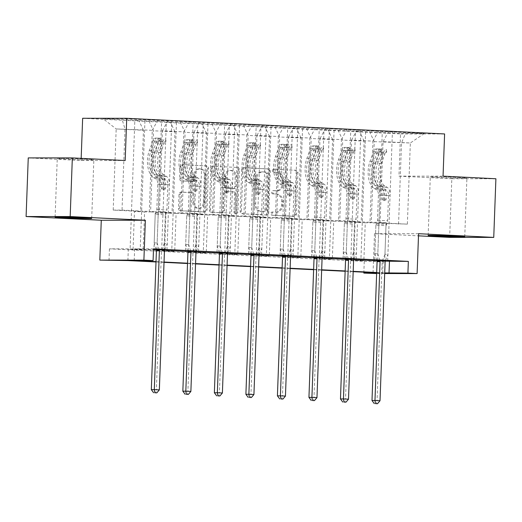 <?xml version="1.0" encoding="UTF-8"?>
<svg xmlns="http://www.w3.org/2000/svg" width="522" height="522" viewBox="0 0 522 522"><rect width="100%" height="100%" fill="white"/><g stroke="black" fill="none" stroke-linecap="round" stroke-linejoin="round"><path stroke-width="0.39" stroke-dasharray="2.61 1.96" d="M272.334 170.785A1.612 1.39 -90 0 1 273.782 169.239L294.858 170.276A2.303 1.984 -90 0 1 296.757 172.678L295.237 214.118A2.303 1.984 -90 0 1 293.168 216.323L272.092 215.286A1.612 1.39 -90 0 1 272.21 212.062L274.937 212.193A7.373 6.355 -90 0 0 275.205 212.2A7.373 6.355 -90 0 0 281.554 205.139L281.684 201.688A7.373 6.355 -90 0 0 275.603 194.008L272.875 193.877A1.612 1.39 -90 0 1 272.999 190.654L275.727 190.784A7.373 6.355 -90 0 0 275.988 190.791A7.373 6.355 -90 0 0 282.343 183.731L282.467 180.279A7.373 6.355 -90 0 0 276.392 172.599L273.665 172.462A1.612 1.39 -90 0 1 272.334 170.785M276.131 212.193A7.373 6.355 -90 0 0 276.399 212.2A7.373 6.355 -90 0 0 282.748 205.139L282.872 201.688A7.373 6.355 -90 0 0 276.797 194.008L274.07 193.877A1.612 1.39 -90 0 1 274.187 190.654L276.914 190.784A7.373 6.355 -90 0 0 277.182 190.791A7.373 6.355 -90 0 0 283.531 183.731L283.661 180.279A7.373 6.355 -90 0 0 277.58 172.599L274.853 172.462A1.612 1.39 -90 0 1 274.97 169.239L296.046 170.276A2.303 1.984 -90 0 1 297.945 172.678L296.431 214.118A2.303 1.984 -90 0 1 294.362 216.323L273.287 215.286A1.612 1.39 -90 0 1 273.404 212.062L274.937 212.193M84.845 159.164A18.309 0.391 2.1 0 1 93.849 159.83A18.309 0.391 2.1 0 1 84.623 159.83A18.309 0.391 2.1 0 1 66.261 159.151A18.309 0.391 2.1 0 1 57.257 158.486A18.309 0.391 2.1 0 1 66.483 158.486A18.309 0.391 2.1 0 1 84.845 159.164M457.892 177.519A18.309 0.391 2.1 0 1 466.896 178.185A18.309 0.391 2.1 0 1 457.67 178.185A18.309 0.391 2.1 0 1 439.302 177.506A18.309 0.391 2.1 0 1 430.298 176.841A18.309 0.391 2.1 0 1 439.531 176.841A18.309 0.391 2.1 0 1 457.892 177.519M495.9 178.765L451.817 178.739L449.664 237.38M181.493 180.958A2.303 1.984 -90 0 1 179.594 178.563L180.025 166.936A2.303 1.984 -90 0 1 182.093 164.73L205.498 165.879A2.303 1.984 -90 0 1 207.397 168.28L205.877 209.72A2.303 1.984 -90 0 1 203.808 211.925L180.403 210.771A2.303 1.984 -90 0 1 178.504 208.376L179.02 194.328A2.303 1.984 -90 0 1 181.088 192.129L191.104 192.618A2.303 1.984 -90 0 1 193.003 195.019L192.748 201.981A6.166 5.311 -90 0 0 198.047 208.408A6.166 5.311 -90 0 0 203.358 202.503L204.356 175.222A6.166 5.311 -90 0 0 199.058 168.802A6.166 5.311 -90 0 0 193.747 174.7L193.577 179.248A2.303 1.984 -90 0 1 191.515 181.454L182.687 180.958A2.303 1.984 -90 0 1 180.788 178.563L181.212 166.936A2.303 1.984 -90 0 1 183.281 164.73L206.686 165.885A2.303 1.984 -90 0 1 208.585 168.28L207.071 209.72A2.303 1.984 -90 0 1 205.002 211.925L181.591 210.771A2.303 1.984 -90 0 1 179.692 208.376L180.207 194.328A2.303 1.984 -90 0 1 182.276 192.129L192.292 192.618A2.303 1.984 -90 0 1 194.191 195.019L193.936 201.981L192.748 201.981M418.572 233.699L374.489 233.68L418.494 235.846M374.489 233.68L373.028 273.548M364.265 261.372L383.148 261.378L128.321 248.844L109.437 248.831L364.265 261.372L363.867 272.177M109.437 248.831L109.007 260.563M125.176 160.528L81.093 160.502L28.253 157.905M81.093 160.502L81.171 158.362M451.817 178.739L398.971 176.142L400.518 133.926L82.646 118.285M241.712 169.97A2.303 1.984 -90 0 1 243.781 167.764L267.186 168.919A2.303 1.984 -90 0 1 269.084 171.314L267.564 212.754A2.303 1.984 -90 0 1 265.496 214.96L242.091 213.811A2.303 1.984 -90 0 1 240.192 211.41L241.712 169.97L242.906 169.97A2.303 1.984 -90 0 1 244.968 167.764L268.38 168.919A2.303 1.984 -90 0 1 270.279 171.314L268.758 212.754A2.303 1.984 -90 0 1 266.69 214.96L243.285 213.811A2.303 1.984 -90 0 1 241.386 211.41L242.906 169.97M236.342 167.399L212.937 166.25A2.303 1.984 -90 0 0 210.868 168.449L209.348 209.89A2.303 1.984 -90 0 0 211.247 212.291L221.263 212.78A2.303 1.984 -90 0 0 223.331 210.581L223.951 193.773A2.303 1.984 -90 0 1 226.013 191.567L232.662 191.894A2.303 1.984 -90 0 1 234.561 194.295L233.921 211.788A1.612 1.39 -90 0 0 236.694 211.925L238.241 169.8A2.303 1.984 -90 0 0 236.342 167.399L212.937 166.25M144.574 211.932L134.474 211.436L140.49 211.436L143.465 130.291L116.184 128.947L103.049 118.677L138.819 120.438L134.833 120.432L130.102 249.431L143.185 249.927L144.574 211.932L150.59 211.939L153.566 130.787L148.927 120.934L134.833 120.432M140.49 211.436L113.209 210.098L116.184 128.947L152.28 130.291L149.305 211.443L155.321 211.449L153.931 249.444M143.465 130.291L138.819 120.438M400.518 133.926L444.6 133.952M148.927 120.934L170.348 121.985L166.355 121.985L161.624 250.978L174.707 251.48L176.103 213.485L182.119 213.485L185.095 132.34L180.449 122.481L166.355 121.985M180.449 122.481L201.87 123.538L197.877 123.538L193.147 252.531L206.236 253.033L207.625 215.038L213.642 215.038L216.617 133.886L211.978 124.034L197.877 123.538M211.978 124.034L233.399 125.091L229.406 125.084L224.675 254.083L237.758 254.579L239.148 216.584L245.17 216.591L248.146 135.439L243.5 125.587L229.406 125.084M243.5 125.587L264.922 126.637L260.928 126.637L256.198 255.636L269.28 256.132L270.677 218.137L276.693 218.137L279.668 136.992L275.022 127.14L260.928 126.637M275.022 127.14L296.444 128.19L292.457 128.19L287.726 257.183L300.809 257.685L302.199 219.69L308.215 219.69L311.19 138.539L306.551 128.686L292.457 128.19M306.551 128.686L327.973 129.743L323.979 129.737L319.249 258.736L332.331 259.232L333.728 221.237L339.744 221.243L342.719 140.092L338.073 130.239L323.979 129.737M338.073 130.239L359.495 131.29L355.502 131.29L350.777 260.289L363.86 260.785L365.25 222.79L371.266 222.796L374.241 141.645L369.602 131.792L355.502 131.29M369.602 131.792L405.372 133.547L424.197 133.56L297.84 127.146L121.874 118.683L103.049 118.677M190.935 213.491L212.356 214.549L215.332 133.397L193.91 132.34L190.935 213.491L196.951 213.498L195.561 251.493L196.233 251.493M195.561 251.493L187.711 251.102M253.986 216.591L275.407 217.648L278.383 136.496L256.961 135.446L253.986 216.591L260.002 216.597L258.605 254.592L259.284 254.592M258.605 254.592L250.762 254.207M317.037 219.697L338.452 220.747L341.434 139.602L320.012 138.545L317.037 219.697L323.053 219.697L321.656 257.692L322.335 257.692M321.656 257.692L313.813 257.307M380.081 222.796L407.362 224.14L410.344 142.989L383.057 141.651L380.081 222.796L386.104 222.803L384.707 260.798L385.38 260.798M384.707 260.798L376.864 260.413M153.52 248.857L134.637 248.844L153.488 249.777M156.3 249.914L164.567 250.319M187.822 251.46L196.089 251.872M219.351 253.013L227.618 253.424M250.873 254.566L259.14 254.971M282.395 256.119L290.663 256.524M313.924 257.666L322.191 258.077M345.447 259.219L353.714 259.623M376.975 260.772L385.243 261.176M348.559 221.25L369.981 222.3L372.956 141.149L351.534 140.098L348.559 221.25L354.575 221.25L353.185 259.245L353.857 259.245M353.185 259.245L345.342 258.86M285.508 218.144L306.929 219.201L309.905 138.049L288.483 136.992L285.508 218.144L291.524 218.15L290.134 256.145L290.806 256.145M290.134 256.145L282.291 255.76M222.457 215.044L243.878 216.095L246.854 134.95L225.432 133.893L222.457 215.044L228.473 215.044L227.083 253.04L227.755 253.04M227.083 253.04L219.24 252.655M159.412 211.939L180.827 212.996L183.803 131.844L162.388 130.794L159.412 211.939L165.428 211.945L164.032 249.94L164.711 249.94M164.032 249.94L156.189 249.555M162.388 130.794L167.751 120.941M183.803 131.844L189.173 121.998M176.103 213.485L165.996 212.989L172.012 212.989L174.987 131.838L153.566 130.787M172.012 212.989L150.59 211.939M174.987 131.838L170.348 121.985M193.91 132.34L199.273 122.494M215.332 133.397L220.695 123.551M207.625 215.038L197.518 214.535L203.541 214.542L206.516 133.391L185.095 132.34M203.541 214.542L182.119 213.485M206.516 133.391L201.87 123.538M225.432 133.893L230.802 124.047M246.854 134.95L252.224 125.097M239.148 216.584L229.047 216.088L235.063 216.095L238.039 134.944L216.617 133.886M235.063 216.095L213.642 215.038M238.039 134.944L233.399 125.091M256.961 135.446L262.325 125.593M278.383 136.496L283.746 126.65M270.677 218.137L260.569 217.641L266.585 217.641L269.561 136.49L248.146 135.439M266.585 217.641L245.17 216.591M269.561 136.49L264.922 126.637M288.483 136.992L293.847 127.146M309.905 138.049L315.268 128.203M302.199 219.69L292.098 219.188L298.114 219.194L301.09 138.043L279.668 136.992M298.114 219.194L276.693 218.137M301.09 138.043L296.444 128.19M320.012 138.545L325.376 128.699M341.434 139.602L346.797 129.75M333.728 221.237L323.62 220.741L329.636 220.747L332.612 139.596L311.19 138.539M329.636 220.747L308.215 219.69M332.612 139.596L327.973 129.743M351.534 140.098L356.898 130.252M372.956 141.149L378.319 131.303M365.25 222.79L355.149 222.294L361.165 222.294L364.141 141.149L342.719 140.092M361.165 222.294L339.744 221.243M364.141 141.149L359.495 131.29M383.057 141.651L388.427 131.798M424.197 133.56L410.344 142.989L374.241 141.645M384.688 273.554L376.649 273.554M156.013 261.646L164.038 262.044M187.535 263.199L195.561 263.59M219.064 264.745L227.09 265.143M250.586 266.298L258.612 266.696M282.108 267.851L290.134 268.243M313.637 269.404L321.663 269.796M345.159 270.951L353.185 271.349M376.688 272.504L384.714 272.902M376.662 273.104L382.717 273.11L376.675 272.81M353.179 271.655L345.153 271.257M321.65 270.102L313.624 269.711M290.128 268.549L282.102 268.158M258.599 267.003L250.573 266.605M227.077 265.45L219.051 265.052M195.548 263.897L187.528 263.506M164.025 262.351L156 261.953M113.209 210.098L122.024 210.105L124.999 128.954L121.874 118.683M407.362 224.14L371.266 222.796M398.547 224.134L401.522 142.982L405.372 133.547M122.024 210.105L149.305 211.443M165.428 211.945L155.321 211.449M180.827 212.996L186.85 212.996L185.454 250.991M196.951 213.498L186.85 212.996M212.356 214.549L218.372 214.549L216.976 252.544M228.473 215.044L218.372 214.549M243.878 216.095L249.894 216.101L248.505 254.097M260.002 216.597L249.894 216.101M275.407 217.648L281.423 217.654L280.027 255.649M291.524 218.15L281.423 217.654M306.929 219.201L312.946 219.201L311.556 257.196M323.053 219.697L312.946 219.201M338.452 220.747L344.474 220.754L343.078 258.749M354.575 221.25L344.474 220.754M369.981 222.3L375.997 222.307L374.6 260.302M386.104 222.803L375.997 222.307M128.321 248.844L127.89 260.569M383.148 261.378L382.717 273.11M130.102 249.431L143.185 249.927M161.624 250.978L174.707 251.48M193.147 252.531L206.236 253.033M224.675 254.083L237.758 254.579M256.198 255.636L269.28 256.132M287.726 257.183L300.809 257.685M319.249 258.736L332.331 259.232M350.777 260.289L363.86 260.785M134.637 248.844L134.206 260.576M152.28 130.291L157.644 120.445M377.582 260.302L382.313 131.303M387.689 260.798L392.413 131.805M353.753 260.289L355.149 222.294M365.609 131.785L360.878 260.785M346.06 258.749L350.784 129.756M356.161 259.245L360.891 130.252M322.231 258.736L323.62 220.741M334.087 130.239L329.356 259.232M314.531 257.196L319.262 128.203M324.638 257.698L329.369 128.699M290.702 257.183L292.098 219.188M302.558 128.686L297.827 257.679M283.009 255.649L287.739 126.65M293.11 256.145L297.84 127.146M259.18 255.636L260.569 217.641M271.035 127.133L266.305 256.132M251.48 254.097L256.211 125.104M261.587 254.592L266.318 125.6M227.651 254.083L229.047 216.088M239.507 125.587L234.776 254.579M219.958 252.544L224.688 123.551M230.058 253.046L234.789 124.047M196.128 252.531L197.518 214.535M207.984 124.034L203.254 253.026M188.429 250.997L193.16 121.998M198.536 251.493L203.267 122.494M164.606 250.984L165.996 212.989M176.462 122.481L171.731 251.48M156.907 249.444L161.637 120.445M167.014 249.94L171.745 120.947M133.077 249.431L134.474 211.436M144.933 120.928L140.203 249.927M398.971 176.142L443.054 176.168M264.889 172.032A1.612 1.39 -90 0 1 266.213 173.715L264.882 210.085A1.612 1.39 -90 0 1 263.434 211.632L260.556 211.488A7.373 6.355 -90 0 1 254.482 203.808L255.395 178.948A7.373 6.355 -90 0 1 261.744 171.882A7.373 6.355 -90 0 1 262.011 171.888L266.076 172.032A1.612 1.39 -90 0 1 267.408 173.715L266.213 173.715M266.076 172.032L263.199 171.895A7.373 6.355 -90 0 0 262.938 171.888A7.373 6.355 -90 0 0 256.583 178.948L255.669 203.808A7.373 6.355 -90 0 0 261.75 211.488L264.628 211.632A1.612 1.39 -90 0 0 266.07 210.085L267.408 173.715M237.53 167.399A2.303 1.984 -90 0 1 239.435 169.8L237.888 211.932A1.612 1.39 -90 0 1 235.109 211.795L235.755 194.295A2.303 1.984 -90 0 0 233.849 191.894L227.207 191.567A2.303 1.984 -90 0 0 225.139 193.773L224.525 210.581A2.303 1.984 -90 0 1 222.457 212.787L212.441 212.291A2.303 1.984 -90 0 1 210.542 209.89L212.056 168.456A2.303 1.984 -90 0 1 214.124 166.25M224.59 176.332A6.166 5.311 -90 0 1 229.895 170.433A6.166 5.311 -90 0 1 235.2 176.854L234.848 186.465A2.303 1.984 -90 0 1 232.779 188.67L226.137 188.344A2.303 1.984 -90 0 1 224.238 185.943L224.59 176.332L225.778 176.338A6.166 5.311 -90 0 1 231.089 170.433A6.166 5.311 -90 0 1 236.394 176.86L235.2 176.854M225.778 176.338L225.426 185.949A2.303 1.984 -90 0 0 227.324 188.344L233.973 188.67A2.303 1.984 -90 0 0 236.042 186.471L236.394 176.86M193.936 201.981A6.166 5.311 -90 0 0 199.241 208.408A6.166 5.311 -90 0 0 204.552 202.503L205.551 175.222A6.166 5.311 -90 0 0 200.246 168.802A6.166 5.311 -90 0 0 194.941 174.7L194.771 179.248A2.303 1.984 -90 0 1 192.703 181.454L182.687 180.958M384.825 186.015L380.982 185.825L383.357 187.157A8.567 4.346 92.8 0 1 386.241 195.404L386.097 199.208A1.409 1.214 -90 0 1 383.67 199.091L383.814 195.287A8.567 4.346 -87.2 0 0 380.936 187.039L378.561 185.708L374.718 185.519L377.093 186.85A8.567 4.346 92.8 0 1 379.97 195.097L377.824 253.783L374.842 253.777L375.892 225.165L385.993 225.661L386.717 224.343A5.103 2.584 -87.2 0 0 387.605 220.741L388.531 195.593A5.514 2.799 92.8 0 0 386.678 190.282L384.296 188.951A17.957 9.109 -87.2 0 1 380.12 161.82L383.663 152.241A6.218 3.152 -87.2 0 1 386.345 149.436L386.234 152.489A3.171 1.605 -87.2 0 0 384.897 153.912L381.354 163.497A14.91 7.556 -87.2 0 0 384.825 186.015L387.2 187.346A8.567 4.346 92.8 0 1 390.078 195.593L387.924 254.279L385.425 260.687M376.245 148.94L380.649 149.038L380.538 152.091L376.134 151.993L376.245 148.94A6.218 3.152 -87.2 0 0 373.563 151.745L370.013 161.324A17.957 9.109 -87.2 0 0 374.196 188.455L378.032 188.644L380.407 189.975A5.514 2.799 92.8 0 1 382.261 195.287L382.124 199.084A1.409 1.214 90 0 0 384.551 199.208L384.688 195.404A5.514 2.799 -87.2 0 0 382.835 190.093L380.46 188.762L384.296 188.951M385.993 225.661L384.949 254.279L387.924 254.279M376.134 151.993A3.171 1.605 -87.2 0 0 374.796 153.416L371.253 163.001A14.91 7.556 -87.2 0 0 374.718 185.519M374.196 188.455L376.571 189.786A5.514 2.799 92.8 0 1 378.424 195.097L377.504 220.238A5.103 2.584 92.8 0 1 376.61 223.847L375.892 225.165M380.649 149.038L376.355 148.94M380.538 152.091L386.6 152.385L386.711 149.338M376.245 151.993L386.6 152.385M378.032 188.644A17.957 9.109 92.8 0 1 373.856 161.513L377.399 151.935A6.218 3.152 92.8 0 1 379.181 149.416C380.916 149.077 381.726 149.116 381.602 149.54A6.218 3.152 -87.2 0 0 379.827 152.052L376.284 161.631A17.957 9.109 -87.2 0 0 380.46 188.762M380.982 185.825A14.91 7.556 92.8 0 1 377.517 163.308L381.06 153.722A3.171 1.605 92.8 0 1 381.484 152.913L381.804 149.351L381.484 152.913C381.608 152.059 380.799 152.019 379.057 152.796A3.171 1.605 -87.2 0 0 378.633 153.605L375.09 163.19A14.91 7.556 -87.2 0 0 378.561 185.708M379.84 260.413L377.824 253.783M384.949 254.279L382.313 261.026A2.349 2.023 90 0 0 382.137 261.894L377.047 400.739L371.997 400.491M376.832 260.302L374.842 253.777M380.023 400.739L377.047 400.739L376.31 403.715M353.296 184.462L349.459 184.273L351.835 185.604A8.567 4.346 92.8 0 1 354.712 193.851L354.575 197.655A1.409 1.214 -90 0 1 352.148 197.538L352.285 193.734A8.567 4.346 -87.2 0 0 349.407 185.486L347.032 184.155L343.195 183.966L345.571 185.297A8.567 4.346 92.8 0 1 348.448 193.545L346.295 252.23L343.319 252.23L344.37 223.612L354.471 224.114L355.188 222.79A5.103 2.584 -87.2 0 0 356.082 219.188L357.002 194.04A5.514 2.799 92.8 0 0 355.149 188.729L352.774 187.398A17.957 9.109 -87.2 0 1 348.598 160.274L352.141 150.688A6.218 3.152 -87.2 0 1 354.823 147.889L354.712 150.936A3.171 1.605 -87.2 0 0 353.374 152.365L349.831 161.944A14.91 7.556 -87.2 0 0 353.296 184.462L355.671 185.793A8.567 4.346 92.8 0 1 358.555 194.04L356.402 252.726L353.903 259.134M344.722 147.387L349.12 147.491L349.009 150.538L344.605 150.44L344.722 147.387A6.218 3.152 -87.2 0 0 342.034 150.192L338.491 159.771A17.957 9.109 -87.2 0 0 342.667 186.902L346.51 187.091L348.885 188.422A5.514 2.799 92.8 0 1 350.738 193.734L350.601 197.538A1.409 1.214 90 0 0 353.022 197.655L353.166 193.851A5.514 2.799 -87.2 0 0 351.313 188.54L348.937 187.209L352.774 187.398M354.471 224.114L353.42 252.726L356.402 252.726M344.605 150.44A3.171 1.605 -87.2 0 0 343.267 151.869L339.724 161.448A14.91 7.556 -87.2 0 0 343.195 183.966M342.667 186.902L345.049 188.233A5.514 2.799 92.8 0 1 346.902 193.545L345.975 218.692A5.103 2.584 92.8 0 1 345.088 222.294L344.37 223.612M349.12 147.491L344.827 147.393M349.009 150.538L355.071 150.838L355.188 147.785M354.712 150.936L355.071 150.838M346.51 187.091A17.957 9.109 92.8 0 1 342.328 159.96L345.877 150.382A6.218 3.152 92.8 0 1 347.652 147.87C349.394 147.524 350.203 147.563 350.079 147.987A6.218 3.152 -87.2 0 0 348.298 150.499L344.755 160.084A17.957 9.109 -87.2 0 0 348.937 187.209M349.459 184.273A14.91 7.556 92.8 0 1 345.988 161.755L349.531 152.176A3.171 1.605 92.8 0 1 349.955 151.36L350.282 147.798L349.955 151.36C350.079 150.506 349.277 150.466 347.528 151.243A3.171 1.605 -87.2 0 0 347.11 152.052L343.567 161.637A14.91 7.556 -87.2 0 0 347.032 184.155M348.318 258.86L346.295 252.23M353.42 252.726L350.791 259.473A2.349 2.023 90 0 0 350.614 260.341L345.518 399.186L340.468 398.938M345.303 258.749L343.319 252.23M348.5 399.186L345.518 399.186L344.788 402.162M321.774 182.909L317.931 182.726L320.306 184.057A8.567 4.346 92.8 0 1 323.19 192.305L323.046 196.102A1.409 1.214 -90 0 1 320.625 195.985L320.762 192.181A8.567 4.346 -87.2 0 0 317.885 183.933L315.51 182.602L311.667 182.413L314.042 183.744A8.567 4.346 92.8 0 1 316.926 191.992L314.773 250.677L311.791 250.677L312.841 222.065L322.948 222.561L323.666 221.237A5.103 2.584 -87.2 0 0 324.553 217.635L325.48 192.487A5.514 2.799 92.8 0 0 323.627 187.183L321.252 185.852A17.957 9.109 -87.2 0 1 317.069 158.721L320.612 149.142A6.218 3.152 -87.2 0 1 323.301 146.336L323.19 149.383A3.171 1.605 -87.2 0 0 321.852 150.812L318.303 160.391A14.91 7.556 -87.2 0 0 321.774 182.909L324.149 184.246A8.567 4.346 92.8 0 1 327.026 192.494L324.873 251.173L322.374 257.587M313.193 145.84L317.598 145.938L317.487 148.985L313.083 148.887L313.193 145.84A6.218 3.152 -87.2 0 0 310.512 148.639L306.969 158.225A17.957 9.109 -87.2 0 0 311.145 185.349L314.988 185.538L317.363 186.869A5.514 2.799 92.8 0 1 319.216 192.181L319.072 195.985A1.409 1.214 90 0 0 321.5 196.102L321.637 192.305A5.514 2.799 -87.2 0 0 319.784 186.993L317.409 185.662L321.252 185.852M322.948 222.561L321.898 251.173L324.873 251.173M313.083 148.887A3.171 1.605 -87.2 0 0 311.745 150.316L308.202 159.895A14.91 7.556 -87.2 0 0 311.667 182.413M311.145 185.349L313.52 186.68A5.514 2.799 92.8 0 1 315.373 191.992L314.453 217.139A5.103 2.584 92.8 0 1 313.559 220.741L312.841 222.065M317.598 145.938L313.304 145.84M317.487 148.985L323.549 149.285L323.66 146.238M313.193 148.887L323.549 149.285M314.988 185.538A17.957 9.109 92.8 0 1 310.805 158.414L314.348 148.829A6.218 3.152 92.8 0 1 316.13 146.317C317.872 145.971 318.674 146.01 318.557 146.434A6.218 3.152 -87.2 0 0 316.776 148.953L313.233 158.531A17.957 9.109 -87.2 0 0 317.409 185.662M317.931 182.726A14.91 7.556 92.8 0 1 314.466 160.202L318.009 150.623A3.171 1.605 92.8 0 1 318.433 149.807L318.759 146.245L318.433 149.807C318.557 148.953 317.748 148.914 316.006 149.69A3.171 1.605 -87.2 0 0 315.582 150.506L312.039 160.084A14.91 7.556 -87.2 0 0 315.51 182.602M316.795 257.313L314.773 250.677M321.898 251.173L319.268 257.92A2.349 2.023 90 0 0 319.086 258.788L313.996 397.633L308.946 397.386M313.781 257.196L311.791 250.677M316.971 397.64L313.996 397.633L313.259 400.609M290.245 181.362L286.408 181.173L288.783 182.504A8.567 4.346 92.8 0 1 291.661 190.752L291.524 194.556A1.409 1.214 -90 0 1 289.097 194.432L289.24 190.634A8.567 4.346 -87.2 0 0 286.356 182.387L283.981 181.056L280.144 180.866L282.519 182.198A8.567 4.346 92.8 0 1 285.397 190.445L283.244 249.131L280.268 249.124L281.319 220.512L291.42 221.008L292.144 219.69A5.103 2.584 -87.2 0 0 293.031 216.088L293.951 190.941A5.514 2.799 92.8 0 0 292.098 185.63L289.723 184.299A17.957 9.109 -87.2 0 1 285.547 157.168L289.09 147.589A6.218 3.152 -87.2 0 1 291.772 144.783L291.661 147.837A3.171 1.605 -87.2 0 0 290.323 149.259L286.78 158.845A14.91 7.556 -87.2 0 0 290.245 181.362L292.627 182.693A8.567 4.346 92.8 0 1 295.504 190.941L293.351 249.627L290.852 256.034M281.671 144.287L286.076 144.385L285.958 147.439L281.56 147.334L281.671 144.287A6.218 3.152 -87.2 0 0 278.983 147.093L275.44 156.672A17.957 9.109 -87.2 0 0 279.622 183.803L283.459 183.992L285.834 185.323A5.514 2.799 92.8 0 1 287.687 190.634L287.55 194.432A1.409 1.214 90 0 0 289.978 194.556L290.115 190.752A5.514 2.799 -87.2 0 0 288.261 185.44L285.886 184.109L289.723 184.299M291.42 221.008L290.369 249.62L293.351 249.627M281.56 147.334A3.171 1.605 -87.2 0 0 280.223 148.763L276.673 158.349A14.91 7.556 -87.2 0 0 280.144 180.866M279.622 183.803L281.997 185.134A5.514 2.799 92.8 0 1 283.851 190.445L282.924 215.586A5.103 2.584 92.8 0 1 282.037 219.194L281.319 220.512M286.076 144.385L291.772 144.783M285.958 147.439L292.026 147.733L292.137 144.685M281.665 147.341L292.026 147.733M283.459 183.992A17.957 9.109 92.8 0 1 279.283 156.861L282.826 147.282A6.218 3.152 92.8 0 1 284.607 144.764C286.343 144.418 287.152 144.464 287.028 144.881A6.218 3.152 -87.2 0 0 285.253 147.4L281.704 156.978A17.957 9.109 -87.2 0 0 285.886 184.109M286.408 181.173A14.91 7.556 92.8 0 1 282.937 158.655L286.487 149.07A3.171 1.605 92.8 0 1 286.904 148.261L287.231 144.698L286.904 148.261C287.035 147.406 286.226 147.361 284.483 148.137A3.171 1.605 -87.2 0 0 284.059 148.953L280.516 158.531A14.91 7.556 -87.2 0 0 283.981 181.056M285.266 255.76L283.244 249.131M290.369 249.62L287.739 256.374A2.349 2.023 90 0 0 287.563 257.242L282.474 396.087L277.417 395.839M282.258 255.649L280.268 249.124M285.449 396.087L282.474 396.087L281.736 399.062M258.723 179.809L254.886 179.62L257.261 180.951A8.567 4.346 92.8 0 1 260.139 189.199L259.995 193.003A1.409 1.214 -90 0 1 257.574 192.886L257.711 189.081A8.567 4.346 -87.2 0 0 254.834 180.834L252.459 179.503L248.616 179.314L250.997 180.645A8.567 4.346 92.8 0 1 253.875 188.892L251.721 247.578L248.74 247.578L249.79 218.959L259.897 219.462L260.615 218.137A5.103 2.584 -87.2 0 0 261.509 214.535L262.429 189.388A5.514 2.799 92.8 0 0 260.576 184.077L258.201 182.746A17.957 9.109 -87.2 0 1 254.018 155.621L257.568 146.036A6.218 3.152 -87.2 0 1 260.25 143.237L260.139 146.284A3.171 1.605 -87.2 0 0 258.801 147.713L255.251 157.292A14.91 7.556 -87.2 0 0 258.723 179.809L261.098 181.141A8.567 4.346 92.8 0 1 263.975 189.388L261.822 248.074L259.323 254.482M250.142 142.734L254.547 142.839L254.436 145.886L250.031 145.788L250.142 142.734A6.218 3.152 -87.2 0 0 247.461 145.54L243.918 155.119A17.957 9.109 -87.2 0 0 248.094 182.25L251.937 182.439L254.312 183.77A5.514 2.799 92.8 0 1 256.165 189.081L256.021 192.886A1.409 1.214 90 0 0 258.449 193.003L258.586 189.199A5.514 2.799 -87.2 0 0 256.733 183.888L254.358 182.556L258.201 182.746M259.897 219.462L258.847 248.074L261.822 248.074M250.031 145.788A3.171 1.605 -87.2 0 0 248.694 147.211L245.151 156.796A14.91 7.556 -87.2 0 0 248.616 179.314M248.094 182.25L250.469 183.581A5.514 2.799 92.8 0 1 252.322 188.892L251.402 214.04A5.103 2.584 92.8 0 1 250.514 217.641L249.79 218.959M254.547 142.839L250.253 142.741M254.436 145.886L260.498 146.186L260.608 143.132M250.142 145.788L260.498 146.186M251.937 182.439A17.957 9.109 92.8 0 1 247.754 155.308L251.304 145.729A6.218 3.152 92.8 0 1 253.079 143.211C254.821 142.871 255.63 142.911 255.506 143.335A6.218 3.152 -87.2 0 0 253.725 145.847L250.182 155.432A17.957 9.109 -87.2 0 0 254.358 182.556M254.886 179.62A14.91 7.556 92.8 0 1 251.415 157.102L254.958 147.524A3.171 1.605 92.8 0 1 255.382 146.708L255.708 143.145L255.382 146.708C255.506 145.853 254.697 145.814 252.955 146.591A3.171 1.605 -87.2 0 0 252.537 147.4L248.987 156.985A14.91 7.556 -87.2 0 0 252.459 179.503M253.744 254.207L251.721 247.578M258.847 248.074L256.217 254.821A2.349 2.023 90 0 0 256.034 255.689L250.945 394.534L245.895 394.286M250.73 254.097L248.74 247.578M253.927 394.534L250.945 394.534L250.214 397.51M227.2 178.256L223.357 178.067L225.732 179.398A8.567 4.346 92.8 0 1 228.61 187.652L228.473 191.45A1.409 1.214 -90 0 1 226.046 191.333L226.189 187.528A8.567 4.346 -87.2 0 0 223.312 179.281L220.93 177.95L217.093 177.761L219.468 179.092A8.567 4.346 92.8 0 1 222.346 187.339L220.199 246.025L217.217 246.025L218.268 217.413L228.368 217.909L229.093 216.584A5.103 2.584 -87.2 0 0 229.98 212.983L230.9 187.835A5.514 2.799 92.8 0 0 229.047 182.53L226.672 181.193A17.957 9.109 -87.2 0 1 222.496 154.068L226.039 144.483A6.218 3.152 -87.2 0 1 228.721 141.684L228.61 144.731A3.171 1.605 -87.2 0 0 227.272 146.16L223.729 155.739A14.91 7.556 -87.2 0 0 227.2 178.256L229.576 179.588A8.567 4.346 92.8 0 1 232.453 187.842L230.3 246.521L227.801 252.935M218.62 141.188L223.024 141.286L222.914 144.333L218.509 144.235L218.62 141.188A6.218 3.152 -87.2 0 0 215.938 143.987L212.389 153.572A17.957 9.109 -87.2 0 0 216.571 180.697L220.408 180.886L222.783 182.217A5.514 2.799 92.8 0 1 224.636 187.528L224.499 191.333A1.409 1.214 90 0 0 226.926 191.45L227.063 187.646A5.514 2.799 -87.2 0 0 225.21 182.341L222.835 181.01L226.672 181.193M228.368 217.909L227.324 246.521L230.3 246.521M218.509 144.235A3.171 1.605 -87.2 0 0 217.172 145.664L213.622 155.243A14.91 7.556 -87.2 0 0 217.093 177.761M216.571 180.697L218.946 182.028A5.514 2.799 92.8 0 1 220.799 187.339L219.879 212.487A5.103 2.584 92.8 0 1 218.986 216.088L218.268 217.413M223.024 141.286L218.731 141.188M222.914 144.333L228.975 144.633L229.086 141.586M228.61 144.731L228.975 144.633M220.408 180.886A17.957 9.109 92.8 0 1 216.232 153.762L219.775 144.176A6.218 3.152 92.8 0 1 221.556 141.664C223.292 141.318 224.101 141.358 223.977 141.782A6.218 3.152 -87.2 0 0 222.202 144.3L218.653 153.879A17.957 9.109 -87.2 0 0 222.835 181.01M223.357 178.067A14.91 7.556 92.8 0 1 219.892 155.549L223.436 145.971A3.171 1.605 92.8 0 1 223.853 145.155L224.179 141.593L223.853 145.155C223.984 144.3 223.175 144.261 221.432 145.038A3.171 1.605 -87.2 0 0 221.008 145.853L217.465 155.432A14.91 7.556 -87.2 0 0 220.93 177.95M222.215 252.655L220.199 246.025M227.324 246.521L224.688 253.268A2.349 2.023 90 0 0 224.512 254.136L219.423 392.981L214.366 392.733M219.207 252.544L217.217 246.025M222.398 392.988L219.423 392.981L218.685 395.957M195.672 176.71L191.835 176.521L194.21 177.852A8.567 4.346 92.8 0 1 197.088 186.1L196.951 189.904A1.409 1.214 -90 0 1 194.523 189.78L194.66 185.982A8.567 4.346 -87.2 0 0 191.783 177.734L189.408 176.397L185.571 176.208L187.946 177.545A8.567 4.346 92.8 0 1 190.824 185.793L188.67 244.472L185.695 244.472L186.739 215.86L196.846 216.356L197.564 215.038A5.103 2.584 -87.2 0 0 198.458 211.43L199.378 186.289A5.514 2.799 92.8 0 0 197.525 180.977L195.15 179.646A17.957 9.109 -87.2 0 1 190.967 152.515L194.517 142.937A6.218 3.152 -87.2 0 1 197.199 140.131L197.088 143.185A3.171 1.605 -87.2 0 0 195.75 144.607L192.207 154.192A14.91 7.556 -87.2 0 0 195.672 176.71L198.047 178.041A8.567 4.346 92.8 0 1 200.924 186.289L198.778 244.975L196.279 251.382M187.091 139.635L191.496 139.733L191.385 142.78L186.98 142.682L187.091 139.635A6.218 3.152 -87.2 0 0 184.41 142.441L180.866 152.019A17.957 9.109 -87.2 0 0 185.042 179.15L188.886 179.34L191.261 180.671A5.514 2.799 92.8 0 1 193.114 185.976L192.977 189.78A1.409 1.214 90 0 0 195.398 189.904L195.541 186.1A5.514 2.799 -87.2 0 0 193.688 180.788L191.306 179.457L195.15 179.646M196.846 216.356L195.796 244.968L198.778 244.975M186.98 142.682A3.171 1.605 -87.2 0 0 185.643 144.111L182.1 153.69A14.91 7.556 -87.2 0 0 185.571 176.208M185.042 179.15L187.418 180.482A5.514 2.799 92.8 0 1 189.277 185.793L188.351 210.934A5.103 2.584 92.8 0 1 187.463 214.535L186.739 215.86M191.496 139.733L197.199 140.131M191.385 142.78L197.447 143.08L197.557 140.033M187.091 142.682L197.447 143.08M188.886 179.34A17.957 9.109 92.8 0 1 184.703 152.209L188.253 142.63A6.218 3.152 92.8 0 1 190.028 140.111C191.77 139.765 192.579 139.805 192.455 140.229A6.218 3.152 -87.2 0 0 190.674 142.747L187.13 152.326A17.957 9.109 -87.2 0 0 191.306 179.457M191.835 176.521A14.91 7.556 92.8 0 1 188.364 154.003L191.907 144.418A3.171 1.605 92.8 0 1 192.331 143.609L192.657 140.046L192.331 143.609C192.455 142.747 191.646 142.708 189.904 143.485A3.171 1.605 -87.2 0 0 189.486 144.3L185.936 153.879A14.91 7.556 -87.2 0 0 189.408 176.397M190.693 251.108L188.67 244.472M195.796 244.968L193.166 251.715A2.349 2.023 90 0 0 192.99 252.583L187.894 391.435L182.844 391.187M187.679 250.997L185.695 244.472M190.876 391.435L187.894 391.435L187.163 394.41M164.149 175.157L160.306 174.968L162.681 176.299A8.567 4.346 92.8 0 1 165.565 184.547L165.422 188.351A1.409 1.214 -90 0 1 163.001 188.233L163.138 184.429A8.567 4.346 -87.2 0 0 160.261 176.182L157.885 174.85L154.042 174.661L156.417 175.992A8.567 4.346 92.8 0 1 159.295 184.24L157.148 242.926L154.166 242.919L155.217 214.307L165.324 214.803L166.042 213.485A5.103 2.584 -87.2 0 0 166.929 209.883L167.856 184.736A5.514 2.799 92.8 0 0 166.003 179.424L163.627 178.093A17.957 9.109 -87.2 0 1 159.445 150.962L162.988 141.384A6.218 3.152 -87.2 0 1 165.676 138.578L165.559 141.632A3.171 1.605 -87.2 0 0 164.221 143.054L160.678 152.639A14.91 7.556 -87.2 0 0 164.149 175.157L166.525 176.488A8.567 4.346 92.8 0 1 169.402 184.736L167.249 243.422L164.75 249.829M155.569 138.082L159.973 138.186L159.862 141.234L155.458 141.136L155.569 138.082A6.218 3.152 -87.2 0 0 152.887 140.888L149.344 150.466A17.957 9.109 -87.2 0 0 153.52 177.597L157.357 177.787L159.739 179.118A5.514 2.799 92.8 0 1 161.592 184.429L161.448 188.233A1.409 1.214 90 0 0 163.875 188.351L164.012 184.547A5.514 2.799 -87.2 0 0 162.159 179.235L159.784 177.904L163.627 178.093M165.324 214.803L164.273 243.422L167.249 243.422M155.458 141.136A3.171 1.605 -87.2 0 0 154.12 142.558L150.577 152.143A14.91 7.556 -87.2 0 0 154.042 174.661M153.52 177.597L155.895 178.929A5.514 2.799 92.8 0 1 157.748 184.24L156.828 209.387A5.103 2.584 92.8 0 1 155.934 212.989L155.217 214.307M159.973 138.186L155.68 138.082M159.862 141.234L165.924 141.527L166.035 138.48M155.569 141.136L165.924 141.527M157.357 177.787A17.957 9.109 92.8 0 1 153.181 150.656L156.724 141.077A6.218 3.152 92.8 0 1 158.505 138.558C160.241 138.219 161.05 138.258 160.933 138.682A6.218 3.152 -87.2 0 0 159.151 141.194L155.608 150.78A17.957 9.109 -87.2 0 0 159.784 177.904M160.306 174.968A14.91 7.556 92.8 0 1 156.841 152.45L160.385 142.871A3.171 1.605 92.8 0 1 160.809 142.056L161.128 138.493L160.809 142.056C160.933 141.201 160.124 141.162 158.381 141.938A3.171 1.605 -87.2 0 0 157.957 142.747L154.414 152.333A14.91 7.556 -87.2 0 0 157.885 174.85M159.171 249.555L157.148 242.926M164.273 243.422L161.637 250.168A2.349 2.023 90 0 0 161.461 251.036L156.372 389.882L151.321 389.634M156.156 249.444L154.166 242.919M159.347 389.882L156.372 389.882L155.634 392.857M274.97 169.239L273.782 169.239M273.404 212.062L272.21 212.062M274.187 190.654L272.999 190.654M277.58 172.599L276.392 172.599M283.661 180.279L282.467 180.279M283.531 183.731L282.343 183.731M276.914 190.784L275.727 190.784M274.07 193.877L272.875 193.877M276.797 194.008L275.603 194.008M282.872 201.688L281.684 201.688M282.748 205.139L281.554 205.139M273.287 215.286L272.092 215.286M294.362 216.323L293.168 216.323M296.431 214.118L295.237 214.118M297.945 172.678L296.757 172.678M296.046 170.276L294.858 170.276M274.853 172.462L273.665 172.462M241.386 211.41L240.192 211.41M243.285 213.811L242.091 213.811M266.69 214.96L265.496 214.96M268.758 212.754L267.564 212.754M270.279 171.314L269.084 171.314M268.38 168.919L267.186 168.919M244.968 167.764L243.781 167.764M266.07 210.085L264.882 210.085M264.628 211.632L263.434 211.632M261.75 211.488L260.556 211.488M255.669 203.808L254.482 203.808M256.583 178.948L255.395 178.948M263.199 171.895L262.011 171.888M212.056 168.456L210.868 168.449M210.542 209.89L209.348 209.89M212.441 212.291L211.247 212.291M222.457 212.787L221.263 212.78M224.525 210.581L223.331 210.581M225.139 193.773L223.951 193.773M227.207 191.567L226.013 191.567M233.849 191.894L232.662 191.894M235.755 194.295L234.561 194.295M235.109 211.795L233.921 211.788M237.888 211.932L236.694 211.925M239.435 169.8L238.241 169.8M236.042 186.471L234.848 186.465M233.973 188.67L232.779 188.67M227.324 188.344L226.137 188.344M225.426 185.949L224.238 185.943M192.703 181.454L191.515 181.454M194.771 179.248L193.577 179.248M194.941 174.7L193.747 174.7M205.551 175.222L204.356 175.222M204.552 202.503L203.358 202.503M194.191 195.019L193.003 195.019M192.292 192.618L191.104 192.618M182.276 192.129L181.088 192.129M180.207 194.328L179.02 194.328M179.692 208.376L178.504 208.376M181.591 210.771L180.403 210.771M205.002 211.925L203.808 211.925M207.071 209.72L205.877 209.72M208.585 168.28L207.397 168.28M206.686 165.885L205.498 165.879M183.281 164.73L182.093 164.73M181.212 166.936L180.025 166.936M180.788 178.563L179.594 178.563M384.551 199.208L386.097 199.208M376.284 161.631L380.12 161.82M381.354 163.497L377.517 163.308M384.688 195.404L388.531 195.593M377.504 220.238L387.605 220.741M378.424 195.097L382.261 195.287M390.078 195.593L386.241 195.404M383.814 195.287L379.97 195.097M382.835 190.093L386.678 190.282M376.571 189.786L380.407 189.975M387.2 187.346L383.357 187.157M380.936 187.039L377.093 186.85M370.013 161.324L373.856 161.513M375.09 163.19L371.253 163.001M379.827 152.052L383.663 152.241M384.897 153.912L381.06 153.722M373.563 151.745L377.399 151.935M378.633 153.605L374.796 153.416M376.61 223.847L386.717 224.343M385.295 261.026L382.313 261.026M385.119 261.894L382.137 261.894M379.057 152.796L379.181 149.416M382.124 199.084L383.67 199.091M353.022 197.655L354.575 197.655M354.719 150.93L344.716 150.44M344.755 160.084L348.598 160.274M349.831 161.944L345.988 161.755M353.166 193.851L357.002 194.04M345.975 218.692L356.082 219.188M346.902 193.545L350.738 193.734M358.555 194.04L354.712 193.851M352.285 193.734L348.448 193.545M351.313 188.54L355.149 188.729M345.049 188.233L348.885 188.422M355.671 185.793L351.835 185.604M349.407 185.486L345.571 185.297M338.491 159.771L342.328 159.96M343.567 161.637L339.724 161.448M348.298 150.499L352.141 150.688M353.374 152.365L349.531 152.176M342.034 150.192L345.877 150.382M347.11 152.052L343.267 151.869M345.088 222.294L355.188 222.79M353.766 259.473L350.791 259.473M353.59 260.341L350.614 260.341M347.528 151.243L347.652 147.87M350.601 197.538L352.148 197.538M321.5 196.102L323.046 196.102M313.233 158.531L317.069 158.721M318.303 160.391L314.466 160.202M321.637 192.305L325.48 192.487M314.453 217.139L324.553 217.635M315.373 191.992L319.216 192.181M327.026 192.494L323.19 192.305M320.762 192.181L316.926 191.992M319.784 186.993L323.627 187.183M313.52 186.68L317.363 186.869M324.149 184.246L320.306 184.057M317.885 183.933L314.042 183.744M306.969 158.225L310.805 158.414M312.039 160.084L308.202 159.895M316.776 148.953L320.612 149.142M321.852 150.812L318.009 150.623M310.512 148.639L314.348 148.829M315.582 150.506L311.745 150.316M313.559 220.741L323.666 221.237M322.244 257.92L319.268 257.92M322.067 258.795L319.086 258.788M316.006 149.69L316.13 146.317M319.072 195.985L320.625 195.985M289.978 194.556L291.524 194.556M281.782 144.287L291.785 144.783M281.704 156.978L285.547 157.168M286.78 158.845L282.937 158.655M290.115 190.752L293.951 190.941M282.924 215.586L293.031 216.088M283.851 190.445L287.687 190.634M295.504 190.941L291.661 190.752M289.24 190.634L285.397 190.445M288.261 185.44L292.098 185.63M281.997 185.134L285.834 185.323M292.627 182.693L288.783 182.504M286.356 182.387L282.519 182.198M275.44 156.672L279.283 156.861M280.516 158.531L276.673 158.349M285.253 147.4L289.09 147.589M290.323 149.259L286.487 149.07M278.983 147.093L282.826 147.282M284.059 148.953L280.223 148.763M282.037 219.194L292.144 219.69M290.721 256.374L287.739 256.374M290.539 257.242L287.563 257.242M284.483 148.137L284.607 144.764M287.55 194.432L289.097 194.432M258.449 193.003L259.995 193.003M250.182 155.432L254.018 155.621M255.251 157.292L251.415 157.102M258.586 189.199L262.429 189.388M251.402 214.04L261.509 214.535M252.322 188.892L256.165 189.081M263.975 189.388L260.139 189.199M257.711 189.081L253.875 188.892M256.733 183.888L260.576 184.077M250.469 183.581L254.312 183.77M261.098 181.141L257.261 180.951M254.834 180.834L250.997 180.645M243.918 155.119L247.754 155.308M248.987 156.985L245.151 156.796M253.725 145.847L257.568 146.036M258.801 147.713L254.958 147.524M247.461 145.54L251.304 145.729M252.537 147.4L248.694 147.211M250.514 217.641L260.615 218.137M259.193 254.821L256.217 254.821M259.016 255.689L256.034 255.689M252.955 146.591L253.079 143.211M256.021 192.886L257.574 192.886M226.926 191.45L228.473 191.45M228.623 144.731L218.62 144.235M218.653 153.879L222.496 154.068M223.729 155.739L219.892 155.549M227.063 187.646L230.9 187.835M219.879 212.487L229.98 212.983M220.799 187.339L224.636 187.528M232.453 187.842L228.61 187.652M226.189 187.528L222.346 187.339M225.21 182.341L229.047 182.53M218.946 182.028L222.783 182.217M229.576 179.588L225.732 179.398M223.312 179.281L219.468 179.092M212.389 153.572L216.232 153.762M217.465 155.432L213.622 155.243M222.202 144.3L226.039 144.483M227.272 146.16L223.436 145.971M215.938 143.987L219.775 144.176M221.008 145.853L217.172 145.664M218.986 216.088L229.093 216.584M227.67 253.268L224.688 253.268M227.488 254.136L224.512 254.136M221.432 145.038L221.556 141.664M224.499 191.333L226.046 191.333M195.398 189.904L196.951 189.904M187.202 139.635L197.205 140.131M187.13 152.326L190.967 152.515M192.207 154.192L188.364 154.003M195.541 186.1L199.378 186.289M188.351 210.934L198.458 211.43M189.277 185.793L193.114 185.976M200.924 186.289L197.088 186.1M194.66 185.982L190.824 185.793M193.688 180.788L197.525 180.977M187.418 180.482L191.261 180.671M198.047 178.041L194.21 177.852M191.783 177.734L187.946 177.545M180.866 152.019L184.703 152.209M185.936 153.879L182.1 153.69M190.674 142.747L194.517 142.937M195.75 144.607L191.907 144.418M184.41 142.441L188.253 142.63M189.486 144.3L185.643 144.111M187.463 214.535L197.564 215.038M196.142 251.721L193.166 251.715M195.965 252.589L192.99 252.583M189.904 143.485L190.028 140.111M192.977 189.78L194.523 189.78M163.875 188.351L165.422 188.351M155.608 150.78L159.445 150.962M160.678 152.639L156.841 152.45M164.012 184.547L167.856 184.736M156.828 209.387L166.929 209.883M157.748 184.24L161.592 184.429M169.402 184.736L165.565 184.547M163.138 184.429L159.295 184.24M162.159 179.235L166.003 179.424M155.895 178.929L159.739 179.118M166.525 176.488L162.681 176.299M160.261 176.182L156.417 175.992M149.344 150.466L153.181 150.656M154.414 152.333L150.577 152.143M159.151 141.194L162.988 141.384M164.221 143.054L160.385 142.871M152.887 140.888L156.724 141.077M157.957 142.747L154.12 142.558M155.934 212.989L166.042 213.485M164.619 250.168L161.637 250.168M164.443 251.036L161.461 251.036M158.381 141.938L158.505 138.558M161.448 188.233L163.001 188.233M274.918 169.239L273.724 169.239M273.345 212.062L272.151 212.062M274.128 190.647L272.941 190.647M91.702 218.464L93.849 159.83M464.743 236.818L466.896 178.185M428.151 235.474L430.298 176.841M55.104 217.119L57.257 158.486M277.182 190.791L275.988 190.791M276.399 212.2L275.205 212.2M294.441 216.323L293.253 216.323M266.775 214.96L265.581 214.96M264.687 211.632L263.493 211.632M262.938 171.888L261.744 171.882M244.89 167.764L243.696 167.764M214.046 166.244L212.852 166.244M222.542 212.787L221.348 212.787M227.122 191.567L225.935 191.567M236.499 213.472L235.305 213.472M231.089 170.433L229.895 170.433M234.052 188.677L232.864 188.677M192.788 181.454L191.594 181.454M200.246 168.802L199.058 168.802M199.241 208.408L198.047 208.408M182.191 192.122L181.003 192.122M205.081 211.925L203.893 211.925M183.196 164.73L182.008 164.73M383.337 200.552L384.884 200.559M351.808 199.006L353.361 199.006M320.286 197.453L321.833 197.453M288.764 195.9L290.31 195.9M257.235 194.354L258.788 194.354M225.713 192.801L227.259 192.801M194.184 191.248L195.737 191.248M162.662 189.701L164.208 189.701"/><path stroke-width="0.78" d="M82.698 217.798A18.309 0.391 2.1 0 1 91.702 218.464A18.309 0.391 2.1 0 1 82.469 218.464A18.309 0.391 2.1 0 1 64.108 217.785A18.309 0.391 2.1 0 1 55.104 217.119A18.309 0.391 2.1 0 1 64.33 217.119A18.309 0.391 2.1 0 1 82.698 217.798M455.739 236.153A18.309 0.391 2.1 0 1 464.743 236.818A18.309 0.391 2.1 0 1 455.517 236.818A18.309 0.391 2.1 0 1 437.155 236.14A18.309 0.391 2.1 0 1 428.151 235.474A18.309 0.391 2.1 0 1 437.377 235.474A18.309 0.391 2.1 0 1 455.739 236.153M418.494 235.846L449.664 237.38L493.747 237.399L418.572 233.699L417.111 273.574L384.688 273.554M72.336 157.925L70.183 216.565L26.1 216.539L28.253 157.905L72.336 157.925L125.176 160.528L126.729 118.311L444.6 133.952L443.054 176.168L495.9 178.765L493.747 237.399M376.649 273.554L363.834 273.097L376.662 273.104M363.867 272.177L363.834 273.097M156 261.953L127.89 260.569L99.813 260.106L143.896 260.132L153.09 260.582L134.206 260.576L156.013 261.646M26.1 216.539L101.275 220.238L99.813 260.106M81.171 158.362L82.646 118.285L126.729 118.311M196.233 251.493L187.711 251.102M259.284 254.592L250.762 254.207M322.335 257.692L313.813 257.307M385.38 260.798L376.864 260.413M153.488 249.777L156.3 249.914L156.156 249.444M164.567 250.319L187.822 251.46M196.089 251.872L219.351 253.013L219.207 252.544M227.618 253.424L250.873 254.566L250.73 254.097M259.14 254.971L282.395 256.119L282.258 255.649M290.663 256.524L313.924 257.666L313.781 257.196M322.191 258.077L345.447 259.219L345.303 258.749M353.714 259.623L376.975 260.772L376.832 260.302M385.243 261.176L408.348 261.392L153.52 248.857L153.09 260.582M353.857 259.245L345.342 258.86M290.806 256.145L282.291 255.76M227.755 253.04L219.24 252.655M164.711 249.94L156.189 249.555M408.348 261.392L407.917 273.123L417.111 273.574M101.275 220.238L145.357 220.258L70.183 216.565M145.357 220.258L143.896 260.132M384.714 272.902L407.917 273.123M164.038 262.044L187.535 263.199M195.561 263.59L219.064 264.745M227.09 265.143L250.586 266.298M258.612 266.696L282.108 267.851M290.134 268.243L313.637 269.404M321.663 269.796L345.159 270.951M353.185 271.349L376.688 272.504M376.675 272.81L353.179 271.655M345.153 271.257L321.65 270.102M313.624 269.711L290.128 268.549M282.102 268.158L258.599 267.003M250.573 266.605L227.077 265.45M219.051 265.052L195.548 263.897M187.528 263.506L164.025 262.351M389.464 261.385L389.034 273.11M380.062 261.646L377.086 261.646L371.997 400.491L374.972 400.491L380.062 261.646A2.349 2.023 90 0 0 379.951 260.765L379.84 260.413M375.481 403.617L377.504 403.715L375.481 403.617L374.972 400.491L380.023 400.739L385.119 261.894A2.349 2.023 90 0 1 385.295 261.026L385.425 260.687M377.086 261.646A2.349 2.023 90 0 0 376.969 260.759L379.951 260.765M371.997 400.491L374.294 403.617M377.504 403.715L380.023 400.739M348.539 260.093L345.557 260.093L340.468 398.938L343.45 398.938L348.539 260.093A2.349 2.023 90 0 0 348.422 259.212L348.318 258.86M343.959 402.064L345.975 402.162L343.959 402.064L343.45 398.938L348.5 399.186L353.59 260.341A2.349 2.023 90 0 1 353.766 259.473L353.903 259.134M345.557 260.093A2.349 2.023 90 0 0 345.447 259.212L348.422 259.212M340.468 398.938L342.765 402.064M345.975 402.162L348.5 399.186M317.011 258.54L314.035 258.54L308.946 397.386L311.921 397.392L317.011 258.54A2.349 2.023 90 0 0 316.9 257.659L316.795 257.313M312.43 400.511L314.453 400.609L312.43 400.511L311.921 397.392L316.971 397.64L322.067 258.795A2.349 2.023 90 0 1 322.244 257.92L322.374 257.587M314.035 258.54A2.349 2.023 90 0 0 313.918 257.659L316.9 257.659M308.946 397.386L311.243 400.511M314.453 400.609L316.971 397.64M285.488 256.994L282.513 256.987L277.417 395.839L280.399 395.839L285.488 256.994A2.349 2.023 90 0 0 285.377 256.106L285.266 255.76M280.908 398.965L282.931 399.062L280.908 398.965L280.399 395.839L285.449 396.087L290.539 257.242A2.349 2.023 90 0 1 290.721 256.374L290.852 256.034M282.513 256.987A2.349 2.023 90 0 0 282.395 256.106L285.377 256.106M277.417 395.839L279.714 398.958M282.931 399.062L285.449 396.087M253.966 255.441L250.984 255.441L245.895 394.286L248.87 394.286L253.966 255.441A2.349 2.023 90 0 0 253.849 254.56L253.744 254.207M249.385 397.412L251.402 397.51L249.385 397.412L248.87 394.286L253.927 394.534L259.016 255.689A2.349 2.023 90 0 1 259.193 254.821L259.323 254.482M250.984 255.441A2.349 2.023 90 0 0 250.873 254.56L253.849 254.56M245.895 394.286L248.191 397.412M251.402 397.51L253.927 394.534M222.437 253.888L219.462 253.888L214.366 392.733L217.348 392.74L222.437 253.888A2.349 2.023 90 0 0 222.326 253.007L222.215 252.655M217.857 395.859L219.879 395.957L217.857 395.859L217.348 392.74L222.398 392.988L227.488 254.136A2.349 2.023 90 0 1 227.67 253.268L227.801 252.935M219.462 253.888A2.349 2.023 90 0 0 219.344 253.007L222.326 253.007M214.366 392.733L216.669 395.859M219.879 395.957L222.398 392.988M190.915 252.341L187.933 252.335L182.844 391.187L185.819 391.187L190.915 252.341A2.349 2.023 90 0 0 190.798 251.454L190.693 251.108M186.334 394.306L188.351 394.41L186.334 394.306L185.819 391.187L190.876 391.435L195.965 252.589A2.349 2.023 90 0 1 196.142 251.721L196.279 251.382M187.933 252.335A2.349 2.023 90 0 0 187.822 251.454L187.679 250.997M182.844 391.187L185.14 394.306M188.351 394.41L190.876 391.435M159.386 250.788L156.411 250.788L151.321 389.634L154.297 389.634L159.386 250.788A2.349 2.023 90 0 0 159.275 249.907L159.171 249.555M154.806 392.759L156.828 392.857L154.806 392.759L154.297 389.634L159.347 389.882L164.443 251.036A2.349 2.023 90 0 1 164.619 250.168L164.75 249.829M156.411 250.788A2.349 2.023 90 0 0 156.293 249.901L159.275 249.907M151.321 389.634L153.618 392.759M156.828 392.857L159.347 389.882M190.798 251.454L187.822 251.454"/></g></svg>
